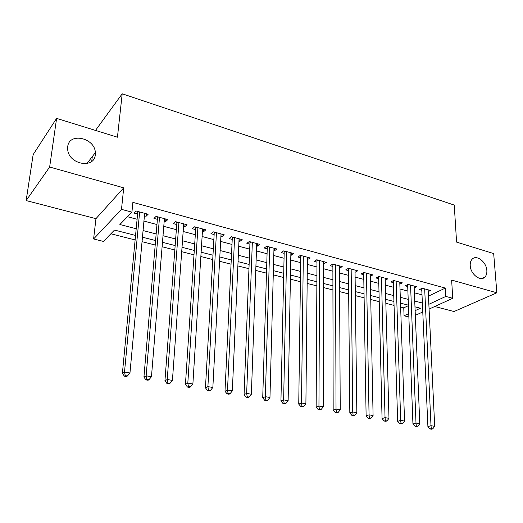 <?xml version="1.0" encoding="UTF-8"?>
<svg xmlns="http://www.w3.org/2000/svg" width="523" height="523" viewBox="0 0 523 523"><rect width="100%" height="100%" fill="white"/><g stroke="black" fill="none" stroke-linecap="round" stroke-linejoin="round"><path stroke-width="0.78" d="M95.271 154.834C94.441 169.053 68.971 164.627 67.715 149.715L67.715 146.695C69.095 131.966 95.081 137.902 95.323 152.677L95.271 154.834M486.841 270.515C487.018 273.372 486.351 275.575 484.828 277.112C480.467 281.923 470.497 274.124 470.223 265.606C470.072 262.899 470.693 260.787 472.079 259.271C476.401 254.171 486.495 261.931 486.841 270.515M135.555 235.442L114.504 230.061L103.456 241.417L93.597 238.978L121.486 209.35L131.92 212.148L119.878 224.53L136.196 228.76M95.957 218.673L123.716 187.849L49.652 167.02L56.602 118.388L33.145 154.605L26.15 200.577L95.957 218.673L93.597 238.978M91.734 161.346L92.316 156.554M95.493 130.417L122.205 93.787L454.252 205.081L456.579 242.11L493.679 253.583L496.85 292.788L451.643 280.073L452.728 298.287L429.082 309.086M434.711 306.517L454.042 311.531L496.85 292.788M408.868 316.99L404.057 315.8L408.744 313.63M400.631 307.066L403.769 307.857L404.057 315.8M110.869 233.794L135.13 239.926M142.047 241.678L155.207 245.006M162.104 246.751L174.819 249.968M181.703 251.707L193.987 254.812M200.852 256.545L212.724 259.552M219.568 261.278L231.048 264.18M237.867 265.906L248.961 268.711M255.76 270.43L266.488 273.143M273.268 274.856L283.636 277.478M290.389 279.19L300.418 281.72M307.151 283.427L316.846 285.878M323.554 287.572L332.929 289.945M339.617 291.638L348.684 293.926M355.346 295.613L364.113 297.829M370.748 299.509L379.234 301.653M385.843 303.327L394.048 305.399M49.652 167.02L26.15 200.577M144.42 215.855L146.074 216.3L148.146 214.26L136.117 211.017L134.091 213.083L137.601 214.025M164.202 221.164L165.673 221.556L167.818 219.568L156.07 216.398L153.965 218.418L157.397 219.34M183.534 226.348L184.835 226.701L187.044 224.753L175.558 221.66L173.388 223.628L176.741 224.53M202.427 231.421L203.565 231.722L205.84 229.826L194.615 226.799L192.372 228.721L195.654 229.604M220.896 236.376L221.876 236.638L224.21 234.781L213.24 231.82L210.939 233.703L214.142 234.559M238.959 241.221L239.789 241.443L242.182 239.632L231.447 236.736L229.087 238.573L232.225 239.416M256.63 245.96L257.316 246.143L259.761 244.378L249.262 241.541L246.843 243.339L249.916 244.156M273.921 250.602L274.464 250.746L276.968 249.02L266.691 246.241L264.22 248L267.22 248.804M290.834 255.139L293.802 253.557L283.741 250.844L281.224 252.557L284.159 253.348M307.4 259.585L310.283 258.009L300.437 255.348L297.868 257.022L300.745 257.793M323.613 263.932L326.417 262.363L316.775 259.761L314.166 261.395L316.977 262.154M339.492 268.194L342.225 266.625L332.778 264.076L330.124 265.677L332.883 266.416M355.045 272.313L357.706 270.803L348.455 268.306L345.755 269.875L348.455 270.6M370.284 276.314L372.873 274.895L363.805 272.45L361.073 273.98L363.72 274.693M385.209 280.243L387.733 278.903L378.855 276.51L376.083 278.007L378.678 278.707M399.84 284.1L402.305 282.832L393.597 280.485L390.792 281.956L393.335 282.636M414.183 287.885L416.589 286.689L408.051 284.388L405.214 285.826L407.711 286.493M403.769 307.857L408.437 305.641M428.461 296.116L445.354 288.081L132.881 202.362L131.92 212.148M127.475 216.725L137.104 219.274M143.943 221.092L156.952 224.537M163.777 226.348L176.356 229.682M183.161 231.486L195.314 234.709M202.107 236.514L213.855 239.626M220.628 241.423L231.983 244.437M238.736 246.228L249.719 249.138M256.453 250.922L267.07 253.74M273.784 255.518L284.054 258.244M290.749 260.016L300.679 262.651M307.347 264.416L316.951 266.965M323.6 268.73L332.889 271.189M339.519 272.947L348.501 275.333M355.104 277.079L363.799 279.387M370.376 281.132L378.789 283.361M385.346 285.1L393.479 287.258M400.01 288.99L407.881 291.076M414.386 292.802L422.002 294.822M428.245 291.599L430.592 290.468L422.224 288.206L419.354 289.618L421.8 290.272M123.716 187.849L121.486 209.35M445.354 288.081L445.818 296.43L452.728 298.287M56.602 118.388L117.44 137.209L122.205 93.787M415.125 310.669L420.394 308.224L414.968 306.838M408.417 305.164L400.494 303.144M393.924 301.464L385.732 299.372M379.136 297.685L370.67 295.521M364.047 293.828L355.294 291.592M348.645 289.892L339.59 287.578M332.922 285.872L323.567 283.479M316.866 281.773L307.191 279.302M300.47 277.582L290.468 275.026M283.728 273.3L273.379 270.659M266.612 268.927L255.91 266.194M249.125 264.461L238.057 261.631M231.251 259.892L219.797 256.97M212.972 255.224L201.126 252.197M194.281 250.445L182.017 247.314M175.153 245.555L162.47 242.319M155.586 240.56L142.459 237.2M422.774 311.97L415.314 315.376M428.853 304.301L445.818 296.43M143.067 230.545L156.155 233.944M163.013 235.723L175.65 239.004M182.494 240.776L194.706 243.947M201.532 245.718L213.338 248.785M220.144 250.55L231.552 253.511M238.338 255.27L249.373 258.133M256.139 259.892L266.802 262.657M273.549 264.409L283.858 267.083M290.585 268.829L300.555 271.417M307.256 273.156L316.905 275.66M323.58 277.393L332.909 279.812M339.564 281.537L348.586 283.878M355.215 285.604L363.943 287.866M370.546 289.579L378.992 291.769M385.575 293.481L393.741 295.6M400.298 297.299L408.195 299.352M414.726 301.045L422.375 303.026M339.532 265.9L339.538 268.207M323.783 261.65L323.776 263.978M307.707 257.309L307.687 259.656M291.298 252.884L291.252 255.25M274.529 248.36L274.464 250.746M257.401 243.738L257.316 246.143M239.894 239.018L239.789 241.443M222.007 234.186L221.876 236.638M203.715 229.251L203.565 231.722M185.011 224.21L184.835 226.701M165.876 219.045L165.673 221.556M146.303 213.763L146.074 216.3M422.891 288.389L421.741 288.951L427.906 426.585L430.998 425.689L424.676 288.873M431.292 428.605L430.056 428.958L431.534 429.213L432.776 428.86L431.292 428.605L430.998 425.689L434.698 426.337L428.16 289.814M421.741 288.951L421.669 288.48M427.906 426.585L430.056 428.958M432.776 428.86L434.698 426.337M408.796 284.584L407.659 285.159L412.941 423.983L416.001 423.061L410.555 285.061M416.315 426.01L415.085 426.369L417.825 426.271L416.315 426.01L416.001 423.061L419.779 423.728L414.111 286.022M407.659 285.159L407.567 284.63M412.941 423.983L415.085 426.369M417.825 426.271L419.779 423.728M394.42 280.707L393.296 281.296L397.663 421.322L400.683 420.381L396.146 281.171M401.017 423.362L399.807 423.735L402.56 423.63L401.017 423.362L400.683 420.381L404.547 421.061L399.775 282.152M393.296 281.296L393.191 280.701M397.663 421.322L399.807 423.735M402.56 423.63L404.547 421.061M379.757 276.752L378.645 277.353L382.058 418.603L385.039 417.642L381.457 277.21M385.392 420.655L384.196 421.035L385.771 421.309L386.968 420.93L385.392 420.655L385.039 417.642L388.981 418.335L385.157 278.21M378.645 277.353L378.861 276.51M382.058 418.603L384.196 421.035M386.968 420.93L388.981 418.335M364.793 272.712L363.694 273.326L366.113 415.831L369.055 414.844L366.46 273.163M369.428 417.89L368.251 418.282L369.859 418.563L371.042 418.171L369.428 417.89L369.055 414.844L373.082 415.55L370.238 274.183M363.694 273.326L363.55 272.588M366.113 415.831L368.251 418.282M371.042 418.171L373.082 415.55M349.527 268.593L348.442 269.221L349.822 412.993L352.724 411.98L351.162 269.038M353.117 415.066L351.953 415.465L353.6 415.752L354.764 415.354L353.117 415.066L352.724 411.98L356.836 412.706L355.019 270.077M348.442 269.221L348.279 268.404M349.822 412.993L351.953 415.465M354.764 415.354L356.836 412.706M333.942 264.39L332.876 265.03L333.171 410.091L336.028 409.058L335.544 264.821M336.439 412.183L335.295 412.588L336.975 412.882L338.126 412.477L336.439 412.183L336.028 409.058L340.231 409.797L339.479 265.887M332.876 265.03L332.687 264.128M333.171 410.091L335.295 412.588M338.126 412.477L340.231 409.797M318.036 260.101L316.99 260.755L316.147 407.129L318.952 406.07L319.599 260.519M319.39 409.228L318.265 409.653L319.984 409.947L321.115 409.529L319.39 409.228L318.952 406.07L323.26 406.822L323.619 261.605M316.99 260.755L316.775 259.761M316.147 407.129L318.265 409.653M321.115 409.529L323.26 406.822M301.791 255.714L300.764 256.388L298.744 404.102L301.496 403.011L303.32 256.126M301.954 406.214L300.849 406.639L302.614 406.946L303.719 406.515L301.954 406.214L301.496 403.011L305.896 403.782L307.419 257.238M300.764 256.388L300.548 255.381M298.744 404.102L300.849 406.639M303.719 406.515L305.896 403.782M285.205 251.243L284.192 251.923L280.936 400.997L283.636 399.886L286.689 251.641M284.12 403.128L283.041 403.566L284.839 403.874L285.924 403.436L284.12 403.128L283.636 399.886L288.14 400.67L290.88 252.772M284.192 251.923L283.982 250.909M280.936 400.997L283.041 403.566M285.924 403.436L288.14 400.67M268.26 246.666L267.266 247.366L262.723 397.826L265.357 396.682L269.698 247.059M265.874 399.964L264.815 400.415L266.658 400.736L267.717 400.285L265.874 399.964L265.357 396.682L269.966 397.493L273.98 248.209M267.266 247.366L267.057 246.346M262.723 397.826L264.815 400.415M267.717 400.285L269.966 397.493M250.942 241.999L249.968 242.711L244.078 394.584L246.66 393.407L252.341 242.371M247.196 396.735L246.163 397.199L248.046 397.519L249.085 397.062L247.196 396.735L246.66 393.407L251.373 394.237L256.715 243.555M249.968 242.711L249.765 241.678M244.078 394.584L246.163 397.199M249.085 397.062L251.373 394.237M233.245 237.22L232.297 237.952L224.995 391.263L227.512 390.053L234.592 237.586M228.074 393.42L227.067 393.897L228.996 394.231L230.009 393.76L228.074 393.42L227.512 390.053L232.336 390.903L239.07 238.795M232.297 237.952L232.094 236.912M224.995 391.263L227.067 393.897M230.009 393.76L232.336 390.903M215.149 232.336L214.227 233.088L205.454 387.857L207.899 386.621L216.457 232.689M208.494 390.034L207.513 390.524L209.494 390.864L210.475 390.374L208.494 390.034L207.899 386.621L212.848 387.491L221.026 233.925M214.227 233.088L214.031 232.035M205.454 387.857L207.513 390.524M210.475 390.374L212.848 387.491M196.648 227.348L195.752 228.12L185.443 384.372L187.816 383.104L197.903 227.688M188.443 386.562L187.489 387.066L189.516 387.412L190.47 386.915L188.443 386.562L187.816 383.104L192.882 383.993L202.578 228.95M195.752 228.12L195.556 227.054M185.443 384.372L187.489 387.066M190.47 386.915L192.882 383.993M177.728 222.242L176.859 223.033L164.941 380.803L167.229 379.502L178.925 222.563M167.89 383.006L166.968 383.522L169.047 383.875L169.968 383.366L167.89 383.006L167.229 379.502L172.427 380.411L183.71 223.857M176.859 223.033L176.669 221.955M164.941 380.803L166.968 383.522M169.968 383.366L172.427 380.411M158.371 217.019L157.528 217.83L143.93 377.142L146.139 375.808L159.515 217.326M146.832 379.358L145.943 379.888L148.068 380.254L148.957 379.731L146.832 379.358L146.139 375.808L151.461 376.737L164.405 218.647M157.528 217.83L157.345 216.744M143.93 377.142L145.943 379.888M148.957 379.731L151.461 376.737M138.562 211.678L137.745 212.501L122.389 373.396L124.507 372.023L139.641 211.965M125.239 375.619L124.382 376.161L126.566 376.54L127.422 375.998L125.239 375.619L124.507 372.023L129.966 372.977L144.655 213.319M137.745 212.501L137.569 211.41M122.389 373.396L124.382 376.161M127.422 375.998L129.966 372.977M363.91 272.476L363.577 272.66M348.658 268.358L348.325 268.554M484.828 277.112L481.846 278.504M95.323 152.677L86.89 163.562M138.503 211.658L137.752 212.416"/></g></svg>
